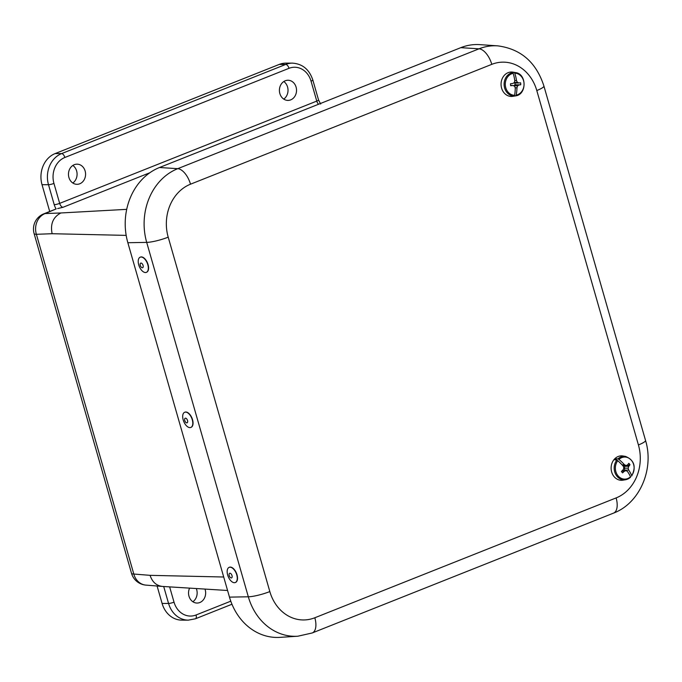 <?xml version="1.0" encoding="UTF-8"?>
<svg xmlns="http://www.w3.org/2000/svg" width="682" height="682" viewBox="0 0 682 682"><rect width="100%" height="100%" fill="white"/><g stroke="black" fill="none" stroke-linecap="round" stroke-linejoin="round"><path stroke-width="1.02" d="M290.711 99.87A10.077 8.559 -89.9 0 1 288.068 100.399A10.077 8.559 -89.9 0 1 279.407 90.305A10.077 8.559 -89.9 0 1 288.119 80.254A10.077 8.559 -89.9 0 1 296.431 88.771A10.077 8.559 -89.9 0 1 290.711 99.87M283.755 99.095A10.213 8.678 90.1 0 0 283.797 81.533M204.992 589.086A10.077 8.559 -89.9 0 1 199.826 602.521A10.077 8.559 -89.9 0 1 197.192 603.05A10.077 8.559 -89.9 0 1 189.596 588.123M192.878 601.754A10.213 8.678 90.1 0 0 196.297 588.54M79.76 183.782A10.077 8.559 -89.9 0 1 77.117 184.31A10.077 8.559 -89.9 0 1 68.464 174.217A10.077 8.559 -89.9 0 1 77.168 164.166A10.077 8.559 -89.9 0 1 85.48 172.682A10.077 8.559 -89.9 0 1 79.76 183.782M72.812 183.015A10.213 8.678 90.1 0 0 72.846 165.445M52.13 233.713C50.161 224.003 53.077 217.089 60.86 212.972L45.123 213.56L56.146 208.939A16.368 8.167 68.3 0 0 55.924 209.016L43.784 213.85A16.368 8.167 68.3 0 1 45.123 213.56A16.368 14.245 -92.1 0 0 36.385 234.301L52.13 233.713L126.179 235.384M42.028 184.703L48.499 184.72L54.219 204.677A4.092 0.699 -16 0 0 59.666 203.372L53.946 183.415A20.469 17.391 -89.9 0 1 64.867 157.474A4.092 2.037 -111.7 0 0 61.602 153.595L55.131 153.578A24.561 20.869 90.1 0 0 42.028 184.703L49.709 211.488M227.566 590.484L162.265 586.426C156.28 585.608 152.222 581.917 150.091 575.344L133.808 574.039A16.368 2.779 164 0 1 131.515 573.306A16.368 16.368 0 0 0 145.939 585.113A16.368 14.066 -85.4 0 1 133.808 574.039L36.385 234.301A16.368 2.779 -16 0 1 34.1 233.568L131.515 573.306M157.099 586.009L162.094 603.442A24.561 20.869 90.1 0 0 181.813 620.134L188.283 620.151L195.419 618.787A4.092 2.037 68.3 0 0 196.058 614.985A20.469 17.391 -89.9 0 1 174.021 602.155L169.639 586.887M55.131 153.578L279.262 64.415L285.732 64.432L61.602 153.595A24.561 20.869 90.1 0 0 48.499 184.72A4.092 0.699 164 0 0 53.946 183.415M64.867 157.474L289.006 68.319A20.469 17.391 -89.9 0 1 311.043 81.149A4.092 0.699 164 0 0 312.825 80.016C309.321 69.479 302.535 63.852 292.467 63.136L285.997 63.128A24.561 20.869 90.1 0 0 279.262 64.415M311.043 81.149L316.763 101.098L59.666 203.372A4.126 2.055 68.3 0 0 63.034 207.277L57.646 208.573M491.79 64.347A41.781 35.515 -89.9 0 1 536.794 90.544A16.368 2.779 -16 0 0 543.904 86.009C536.222 62.301 520.835 48.916 497.732 45.856L479.898 44.637A59.334 50.425 90.1 0 0 460.802 47.663L159.511 167.508A59.334 50.425 90.1 0 0 127.849 242.724L229.476 597.125A59.334 50.425 90.1 0 0 279.952 637.363L297.795 636.229A58.149 49.419 90.1 0 1 248.325 596.793A16.368 2.779 -16 0 0 269.833 591.567L168.207 237.166A41.781 35.515 -89.9 0 1 190.508 184.191L491.79 64.347A16.368 8.167 -111.7 0 0 479.02 48.823L177.738 168.676A16.368 8.167 68.3 0 1 190.508 184.191M616.784 460.111L615.693 458.747A12.097 10.281 90.1 0 0 615.215 459.25A12.097 10.281 90.1 0 0 614.755 459.779A7153.532 2533.835 43.1 0 1 616.818 460.12L617.781 460.682A11.04 9.386 90.1 0 0 617.883 475.627A11.04 9.386 90.1 0 0 630.552 476.752A25.046 8.875 -136.9 0 0 627.423 471.424A25.004 4.68 -157.9 0 0 625.948 470.597A25.004 5.396 163.4 0 1 624.277 471.296A25.046 9.77 142.4 0 1 622.589 472.865A6.019 5.115 -89.9 0 1 622.359 472.643A6.019 5.115 -89.9 0 1 621.438 471.424A25.046 8.286 -39.3 0 0 623.109 469.83A25.004 11.262 -62.4 0 0 623.894 468.005A25.004 11.577 -113.4 0 0 623.212 466.13A25.046 8.875 -136.9 0 0 617.781 460.682M625.062 470.529L624.132 468.15L624.755 466.531A3.359 2.856 90.1 0 0 624.243 465.704M630.432 477.255L630.552 476.752L630.432 477.255A11.765 10 -89.9 0 1 625.564 479.736L622.939 480.171A12.216 10.383 -89.9 0 1 612.129 473.342A12.216 10.383 -89.9 0 1 614.414 459.157A12.216 10.383 -89.9 0 1 622.998 455.985L625.616 456.437C634.311 460.205 636.34 466.701 631.711 475.942M624.772 470.171L628.668 470.043A25.046 10.358 41.4 0 1 631.694 475.49A11.04 9.386 90.1 0 0 631.6 460.538A11.04 9.386 90.1 0 0 618.932 459.421L617.926 458.909A7153.532 2958.192 -138.6 0 0 615.693 458.747M624.755 466.531L629.972 464.749A25.046 9.77 142.4 0 1 628.778 466.343A25.004 12.745 118.7 0 1 628.156 468.167A25.004 13.06 65.7 0 1 628.668 470.043M622.922 465.797L626.102 465.576A25.004 3.913 -18.7 0 0 627.611 464.877A25.046 8.286 -39.3 0 0 628.821 463.308A6.019 5.115 -89.9 0 1 629.972 464.749M625.309 466.207L628.778 466.343M624.132 468.15L628.156 468.167M618.932 459.421A25.046 10.358 41.4 0 1 624.465 464.749A25.004 6.164 20.1 0 1 626.102 465.576M622.069 464.877L624.465 464.749M622.12 472.387L622.589 472.865M631.694 475.49L631.541 476.045L631.694 475.49M622.581 470.35L625.948 470.597M621.737 471.151L624.277 471.296M512.054 72.497L512.029 72.139A12.097 10.281 90.1 0 0 511.389 72.173A12.097 10.281 90.1 0 0 510.741 72.258A7153.532 3543.578 85 0 1 512.608 72.607L513.188 73.341A11.04 9.386 90.1 0 0 505.319 85.079A11.04 9.386 90.1 0 0 514.595 95.284A25.046 12.404 -95 0 0 515.26 87.935A25.004 10.997 -120.2 0 0 514.569 86.145A25.004 3.333 -163.4 0 0 512.873 85.523A25.046 1.773 177.4 0 1 510.665 85.685A6.019 5.115 -89.9 0 1 510.537 83.707L512.736 83.519A25.004 5.234 -24.3 0 0 514.339 82.607A25.004 11.782 -69.4 0 0 514.791 80.706A25.046 12.404 -95 0 0 513.188 73.341M514.595 95.284L514.117 96.009A7153.532 3543.578 85 0 1 512.293 96.324A12.097 10.281 90.1 0 0 513.58 96.213L513.572 96.102M513.58 85.779L514.961 84.883A3.359 2.856 90.1 0 0 514.842 83.085L514.04 82.778M510.656 72.053A12.216 10.383 -89.9 0 1 512.932 72.147L515.558 72.59C526.836 73.818 526.896 94.534 515.626 95.872A7153.532 3967.936 -95.3 0 1 513.657 96.196L512.873 96.324A12.216 10.383 -89.9 0 1 501.117 85.548A12.216 10.383 -89.9 0 1 510.656 72.053M515.191 87.765L516.956 87.782A25.046 13.896 84.7 0 1 516.163 95.139A11.04 9.386 90.1 0 0 524.032 83.4A11.04 9.386 90.1 0 0 514.757 73.196L514.117 72.471A7153.532 3967.936 -95.3 0 0 512.029 72.139M514.961 84.883L520.733 84.773A25.046 1.773 177.4 0 1 519.011 84.969A25.004 6.718 157.7 0 1 517.578 85.881A25.004 13.265 111.5 0 1 516.956 87.782M514.373 82.488L517.348 82.334A25.004 4.817 14.6 0 1 518.883 82.965L514.842 83.085M518.883 82.965L520.613 82.803A6.019 5.115 -89.9 0 1 520.733 84.773M515.652 84.747L519.011 84.969M513.606 85.693L517.578 85.881M514.757 73.196A25.046 13.896 84.7 0 1 516.496 80.553A25.004 12.481 58.6 0 1 517.348 82.334M514.774 80.578L516.496 80.553M516.163 95.139L515.618 95.872M510.605 85.361L512.873 85.523M146.485 272.297A8.184 4.322 -112.2 0 0 146.613 272.254A8.184 4.322 -112.2 0 0 147.534 263.039A8.184 4.322 -112.2 0 0 140.441 257.088A8.184 4.322 -112.2 0 0 140.313 257.148M145.232 272.519A8.184 4.322 -112.2 0 0 146.357 272.357A8.184 4.322 -112.2 0 0 147.278 263.141A8.184 4.322 -112.2 0 0 140.185 257.191A8.184 4.322 -112.2 0 0 138.898 265.409A8.184 4.322 -112.2 0 0 145.232 272.519M142.274 267.779A2.489 1.313 -112.2 0 0 142.606 264.343A2.489 1.313 -112.2 0 0 140.151 264.147A2.489 1.313 -112.2 0 0 142.274 267.779M190.951 427.384A8.184 4.322 -112.2 0 0 191.088 427.341A8.184 4.322 -112.2 0 0 192 418.126A8.184 4.322 -112.2 0 0 184.916 412.175A8.184 4.322 -112.2 0 0 184.788 412.235M189.698 427.605A8.184 4.322 -112.2 0 0 190.832 427.443A8.184 4.322 -112.2 0 0 191.744 418.237A8.184 4.322 -112.2 0 0 184.651 412.278A8.184 4.322 -112.2 0 0 183.373 420.504A8.184 4.322 -112.2 0 0 189.698 427.605M186.74 422.866A2.489 1.313 -112.2 0 0 187.073 419.43A2.489 1.313 -112.2 0 0 184.617 419.242A2.489 1.313 -112.2 0 0 186.74 422.866M235.426 582.479A8.184 4.322 -112.2 0 0 235.554 582.428A8.184 4.322 -112.2 0 0 236.475 573.212A8.184 4.322 -112.2 0 0 229.382 567.262A8.184 4.322 -112.2 0 0 229.254 567.322M227.686 575.088A8.184 4.322 -112.2 0 0 235.299 582.53A8.184 4.322 -112.2 0 0 236.219 573.323A8.184 4.322 -112.2 0 0 229.126 567.373A8.184 4.322 -112.2 0 0 227.686 575.088M229.237 575.642A2.489 1.313 -112.2 0 0 231.897 577.62A2.489 1.313 -112.2 0 0 230.712 573.536A2.489 1.313 -112.2 0 0 229.237 575.642M54.219 204.677A8.218 4.101 -111.7 0 0 56.146 208.939M163.706 586.52L168.565 603.459L162.094 603.442M230.772 601.174L196.058 614.985M188.283 620.151A24.561 20.869 90.1 0 1 168.565 603.459A4.092 0.699 -16 0 0 174.021 602.155M289.006 68.319A4.092 2.037 -111.7 0 0 285.732 64.432A24.561 20.869 90.1 0 1 292.467 63.136M318.554 104.244A4.126 2.055 -111.7 0 1 316.763 101.098A4.092 0.699 -16 0 0 318.545 99.964L320.668 104.056M63.034 207.277L149.852 172.742M223.705 577.006L150.091 575.344M126.716 209.348L60.86 212.972M159.511 167.508L177.738 168.676A58.149 49.419 90.1 0 0 146.698 242.383A16.368 2.779 -16 0 0 168.207 237.166M497.732 45.856A58.149 49.419 90.1 0 0 479.02 48.823L460.802 47.663M127.849 242.724L146.698 242.383L248.325 596.793L229.476 597.125M536.794 90.544L638.42 444.945A16.368 2.779 -16 0 0 645.53 440.419L543.904 86.009M638.42 444.945A41.781 35.515 -89.9 0 1 616.119 497.92A16.368 8.167 68.3 0 1 613.544 513.111L312.254 632.956A16.368 8.167 -111.7 0 0 314.828 617.764A41.781 35.515 -89.9 0 1 269.833 591.567M616.119 497.92L314.828 617.764M617.926 458.909A11.765 10 -89.9 0 1 625.616 456.437M630.56 477.212L625.564 479.736A11.765 10 -89.9 0 1 615.326 473.555A11.765 10 -89.9 0 1 616.818 460.12M514.117 72.471A11.765 10 -89.9 0 1 515.558 72.59M514.117 96.009A11.765 10 -89.9 0 1 504.143 85.131A11.765 10 -89.9 0 1 512.608 72.607M43.784 213.85A16.368 16.368 0 0 0 34.1 233.568M145.939 585.113L162.265 586.426M231.965 604.243L195.419 618.787M312.825 80.016L318.545 99.964M312.254 632.956L297.795 636.229M613.544 513.111C639.98 503.18 654.294 468.849 645.53 440.419"/></g></svg>
